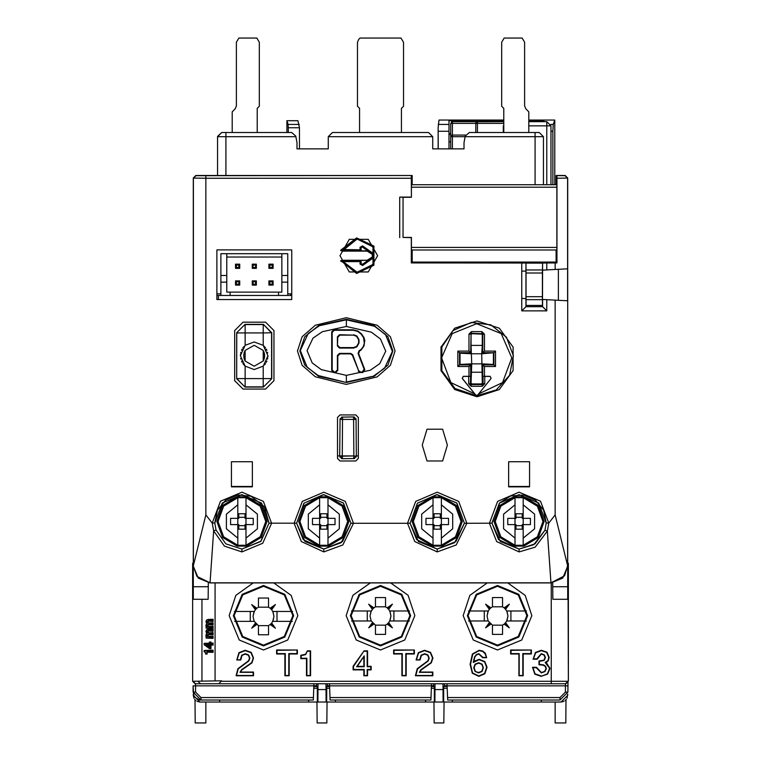 <?xml version="1.0" encoding="UTF-8"?>
<svg xmlns="http://www.w3.org/2000/svg" width="761" height="761" viewBox="0 0 761 761"><rect width="100%" height="100%" fill="white"/><g stroke="black" fill="none" stroke-linecap="round" stroke-linejoin="round"><path stroke-width="1.14" d="M217.56 136.381L221.727 132.547L291.663 132.547L295.772 136L296.933 142.583L296.933 148.842L328.267 148.842L328.267 136.733L332.452 132.547L428.548 132.547L432.733 136.733L432.733 148.842L464.067 148.842L464.067 142.583L465.228 136L469.337 132.547L539.273 132.547L543.459 136.733L543.459 184.704M546.798 184.704L546.798 125.869L550.974 125.869L546.798 121.684L528.828 121.684M192.6 681.304L192.6 563.226L192.6 681.304L195.111 683.806L565.889 683.806L568.4 681.304L568.4 563.226L567.687 563.226M313.475 697.552L200.98 697.552L200.98 700.063L313.389 700.063L313.96 683.806L313.389 700.063L199.867 699.987L195.52 697.885L193.665 695.193L193.056 685.899L195.567 685.899L195.51 683.806L192.999 681.304L221.584 680.8L218.797 683.806M208.314 582.85L208.172 599.268L193.313 599.268L193.313 268.766M567.687 268.766L567.687 599.268L552.828 599.268L552.686 582.85M356.005 457.247L356.234 456.229L353.732 458.712L353.732 456.229L356.386 455.953L356.062 419.416L340.034 419.416L339.72 455.953L353.875 455.953L353.561 416.933L354.578 417.152M354.759 458.493L342.374 458.712L339.863 456.229L342.222 455.953L342.545 416.933L340.034 419.416L340.262 418.388M341.347 458.493L342.374 458.712L342.364 455.953M265.522 347.882L263.211 345.313L263.211 332.918L236.804 332.918L236.642 378.721L236.642 332.757L244.994 324.395L263.382 324.395L271.734 332.757L271.734 378.721L263.382 387.073L244.994 387.073L236.642 378.721M242.854 363.587L245.166 366.165L245.166 378.55L236.804 378.55L244.994 387.073M240.466 354.35L240.4 355.739L245.166 366.165L254.193 369.523L263.211 366.165L263.211 386.902L245.166 386.902L245.166 378.55L271.572 378.55L271.572 332.918L263.382 324.395M267.91 357.128L267.977 355.739L263.211 345.313L254.193 341.946L245.166 345.313L245.166 324.567L263.211 324.567L263.211 332.918L271.734 332.757M291.71 295.506L216.914 295.506M278.545 295.506L278.545 292.167L281.893 292.167L281.893 253.727L287.744 253.727L287.744 275.453L281.893 275.453M281.893 282.141L287.744 282.141L287.744 275.453M220.89 295.506L220.89 253.727L281.893 253.727M220.89 282.141L226.74 282.141L226.74 275.453L220.89 275.453M441.875 370.683L441.875 346.94L453.118 330.597L471.202 322.445L490.883 324.88L506.445 337.18L513.352 355.768L509.604 375.249L496.286 389.936L477.271 395.587L491.13 378.369L490.189 376.41L484.728 376.41L484.728 383.782L482.227 386.284L471.173 386.284L468.671 383.782L470.346 383.782L470.631 376.343L463.211 376.362L462.241 378.398L476.139 395.587L454.992 388.5L441.875 370.683L441.076 370.949M471.173 386.284L471.173 384.609L470.346 383.782L471.078 383.049L471.906 383.877L481.494 383.877L482.331 383.049L481.713 353.798L484.443 351.068L495.525 351.068L495.525 366.545L484.443 366.545L484.443 376.362L482.769 376.343L484.728 376.41M471.078 383.049L471.687 363.825L470.631 364.88L459.549 364.88L459.549 352.743L470.631 352.743L468.966 351.068L468.966 334.136L471.468 331.625L481.932 331.625L481.932 333.299L482.769 334.136L471.906 333.737L471.078 334.574L471.078 345.437L482.331 345.437L482.331 334.574M481.932 331.625L484.443 334.136L482.769 334.136L482.769 352.743L493.86 352.743L481.713 353.798L482.331 345.437M484.728 383.782L483.064 383.782L482.227 384.609L471.173 384.609L471.906 383.877M482.227 386.284L482.227 384.609L481.494 383.877M471.468 331.625L471.468 333.299L481.494 333.737M468.966 334.136L470.631 334.136L471.468 333.299L471.906 333.737M360.01 247.258L362.645 245.898L360.01 247.258L360.01 250.645L360.838 249.817L342.364 249.522L357.052 238.241L373.661 246.421L373.661 264.942L357.052 273.123L342.364 261.851L343.144 260.719L342.108 260.281L367.202 260.281L372.281 257.047L372.281 254.317L367.202 251.082L342.108 251.082L340.662 250.493M360.238 260.481L361.075 261.318L361.075 263.648L362.398 264.333L368.238 260.176L360.238 260.481L360.01 261.556L360.838 261.556L360.01 260.719L343.144 260.719L342.364 261.851L340.738 261.156M361.075 263.648L360.01 264.105L362.645 265.465L360.838 264.105L361.075 261.318M450.693 135.896L450.693 136.733L543.459 136.733M217.541 136.733L217.541 175.544L217.541 136.733L221.727 132.547L217.541 136.733L225.903 136.733L225.903 175.544M225.903 132.547L225.903 136.733L295.905 136.733M503.763 125.869L503.763 123.691M503.763 123.358L450.693 123.358L450.693 148.842M528.828 125.869L546.798 125.869L546.798 121.684L550.974 125.869L550.974 184.704M551.287 582.936L551.287 681.304L568.001 681.304L565.471 683.806L565.433 685.899L567.944 685.899L567.953 682.731L567.944 692.168L560.039 700.063L560.039 697.552L447.525 697.552L447.611 700.063L447.03 683.806L447.525 697.552M567.944 685.899L567.944 692.168L565.433 692.168L560.039 697.552M221.584 681.304L551.287 681.304L551.287 683.806M200.98 700.063L193.056 692.168L195.567 692.168L195.567 685.899L313.884 685.899M346.36 375.392L370.331 370.188L379.758 363.644L385.694 351.221L380.51 338.987L371.387 332.196L346.36 326.469L322.398 331.663L312.961 338.207L307.025 350.631L312.219 362.864L321.342 369.656L346.36 375.392L346.36 382.07L373.261 376.2L384.486 368.372L392.381 351.363L385.427 334.469L374.479 326.279L346.36 319.782L319.468 325.66L308.234 333.489L300.348 350.498L307.301 367.392L318.241 375.582L346.36 382.536L374.184 376.257L387.901 365.128L392.847 350.954L387.939 336.79L374.212 325.613L346.36 319.325L318.545 325.603L304.819 336.733L299.882 350.907L304.781 365.071L318.517 376.248L346.36 382.536M346.36 326.469L346.36 319.325M269.052 523.168L261.584 503.097L241.903 494.669L222.298 503.021L214.745 522.959L216 530.075L225.836 543.792L241.903 549.052L260.652 541.537L269.052 523.168L264.495 506.74L251.054 496.248L237.955 494.954L225.798 499.948L217.408 510.07L214.745 522.959L215.991 530.065L225.855 543.801L241.903 549.052L261.013 541.185L269.052 523.168L296.647 523.168L303.962 503.259L323.358 494.669L343.335 502.945L350.945 523.168L353.456 523.292L342.84 544.952L323.796 551.963L301.346 541.537L294.146 523.292L302.298 501.375L323.796 492.158L345.294 501.375L353.456 523.292L407.829 523.283L410.055 523.168L417.37 503.259L436.757 494.669L456.733 502.945L464.353 523.168L466.854 523.292L456.239 544.952L437.204 551.963L414.745 541.537L407.544 523.292L415.706 501.375L437.204 492.158L458.702 501.375L466.854 523.292L491.806 523.178L499.682 502.821L510.679 496.001L523.578 495.04L535.459 500.148L543.639 510.174L546.255 522.959L548.757 523.054L547.33 531.111L535.145 547.178L519.097 551.963L496.638 541.537L489.447 523.292L497.561 501.413L518.983 492.158L540.472 501.242L548.757 523.054L555.159 514.931L567.573 565.737L564.557 575.763L550.974 582.821L210.026 582.821L196.88 576.362L193.427 566.222L193.427 178.169L195.929 175.658L205.841 175.724L205.841 178.236L411.292 178.236L411.387 197.27L403.064 197.27L403.064 237.384L411.387 237.384L411.387 247.439L556.862 247.439L556.862 187.225L411.387 187.225L411.406 184.714L556.824 184.704L556.824 175.62L565.071 175.658L567.573 178.169L567.573 300.795L542.526 299.482L542.583 263.002L542.441 272.961L526.089 272.961L525.946 263.002L525.946 306.712L521.761 310.888L546.759 310.888L546.759 299.701M491.948 523.168L499.416 503.097L519.097 494.669L538.702 503.021L546.255 522.959L544.952 530.236L533.784 544.733L519.097 549.052L498.541 539.635L491.948 523.168L500.348 541.537L519.097 549.052L535.088 543.839L544.952 530.246L547.33 531.13L550.974 582.936L562.798 578.037L567.687 566.222L567.687 178.055L556.957 178.236L556.938 175.724M410.055 523.168L417.513 503.097L437.204 494.669L456.885 503.097L464.353 523.168L454.631 542.717L437.204 549.052L416.638 539.635L410.055 523.168L418.445 541.537L437.204 549.052L455.953 541.537L464.353 523.168M296.647 523.168L304.115 503.097L323.796 494.669L343.487 503.097L350.945 523.168L341.232 542.717L323.796 549.052L303.239 539.635L296.647 523.168L305.047 541.537L323.796 549.052L342.555 541.537L350.945 523.168M362.645 245.898L373.014 253.28L372.281 254.317M373.014 253.28L373.014 258.084L372.281 257.047M342.108 251.082L357.128 239.068L372.947 246.868L372.947 264.495L357.128 272.295L343.144 261.556L360.01 261.556L360.01 264.105M477.271 395.587L478.621 393.884L502.545 382.612L511.82 357.851L501.195 333.632L476.7 323.682L452.205 333.632L441.58 357.851L450.864 382.612L474.778 393.884M346.236 384.391L315.301 376.828L302.107 365.28L297.418 351.021L302.127 336.762L315.311 325.242L346.236 317.679L377.171 325.242L390.374 336.79L395.054 351.049L390.355 365.309L377.161 376.838L346.236 384.391M477.023 320.923L454.726 328.162L440.952 347.13L440.952 370.569L454.726 389.537L477.023 396.776L499.311 389.537L513.095 370.569L513.095 347.13L499.311 328.162L477.023 320.923M340.738 250.217L356.652 237.879L373.927 246.117L373.927 265.247L356.652 273.484L341.794 261.423L342.583 260.319M409.903 615.697L401.294 594.912L380.5 586.293L359.706 594.912L351.097 615.697L359.706 636.491L380.5 645.109L401.294 636.491L409.903 615.697M526.897 615.697L518.289 594.912L497.494 586.293L476.7 594.912L468.091 615.697L476.7 636.491L497.494 645.109L518.289 636.491L526.897 615.697M292.909 615.697L284.3 594.912L263.506 586.293L242.711 594.912L234.103 615.697L242.711 636.491L263.506 645.109L284.3 636.491L292.909 615.697M390.669 582.907L408.134 595.33L414.831 615.697L404.776 639.972L380.5 650.027L356.224 639.972L346.169 615.697L352.866 595.33L370.331 582.907M507.739 582.936L525.157 595.368L531.825 615.697L521.77 639.972L497.494 650.027L473.218 639.972L463.164 615.697L469.832 595.368L487.249 582.936M273.751 582.936L291.168 595.368L297.836 615.697L287.782 639.972L263.506 650.027L239.23 639.972L229.175 615.697L235.843 595.368L253.261 582.936M410.664 615.697L401.837 637.033L380.5 645.87L359.163 637.033L350.336 615.697L359.163 594.37L380.5 585.532L401.837 594.37L410.664 615.697M233.342 615.697L242.179 594.37L263.506 585.532L284.842 594.37L293.679 615.697L284.842 637.033L263.506 645.87L242.179 637.033L233.342 615.697M467.321 615.697L476.158 594.37L497.494 585.532L518.821 594.37L527.658 615.697L518.821 637.033L497.494 645.87L476.158 637.033L467.321 615.697M193.427 565.661L205.841 514.931L212.243 523.054L220.528 501.242L242.017 492.158L263.439 501.413L271.553 523.292L262.783 543.259L241.903 551.963L224.371 546.151L213.613 530.931L210.026 582.936L198.202 578.037L193.313 566.222L193.313 178.055L195.815 175.544L412.158 175.544L412.158 184.704M193.056 685.899L193.056 692.168M377.618 255.686L368.191 239.363L349.347 239.363L339.929 255.686L349.347 272L368.191 272L377.618 255.686M237.765 497.723L237.765 504.79L226.369 514.113L226.369 528.828L237.765 538.151L237.765 545.218L246.041 545.218L260.176 536.8L265.751 521.475L260.176 506.141L246.041 497.723L237.765 497.723L223.639 506.141L218.055 521.475L223.639 536.8L237.765 545.218M246.041 538.151L257.437 528.828L257.437 514.113L246.041 504.79L246.041 518.336L253.185 518.336L253.185 524.605L246.041 524.605L246.041 545.218M319.658 497.723L319.658 504.79L308.262 514.113L308.262 528.828L319.658 538.151L319.658 545.218L327.943 545.218L342.07 536.8L347.653 521.475L342.07 506.141L327.943 497.723L319.658 497.723L305.532 506.141L299.948 521.475L305.532 536.8L319.658 545.218M327.943 538.151L339.33 528.828L339.33 514.113L327.943 504.79L327.943 518.336L335.078 518.336L335.078 524.605L327.943 524.605L327.943 545.218M433.057 497.723L433.057 504.79L421.67 514.113L421.67 528.828L433.057 538.151L433.057 545.218L441.342 545.218L455.468 536.8L461.052 521.475L455.468 506.141L441.342 497.723L433.057 497.723L418.93 506.141L413.347 521.475L418.93 536.8L433.057 545.218M441.342 538.151L452.738 528.828L452.738 514.113L441.342 504.79L441.342 518.336L448.486 518.336L448.486 524.605L441.342 524.605L441.342 545.218M514.959 497.723L514.959 504.79L503.563 514.113L503.563 528.828L514.959 538.151L514.959 545.218L523.235 545.218L537.361 536.8L542.945 521.475L537.361 506.141L523.235 497.723L514.959 497.723L500.824 506.141L495.249 521.475L500.824 536.8L514.959 545.218M523.235 538.151L534.631 528.828L534.631 514.113L523.235 504.79L523.235 518.336L530.379 518.336L530.379 524.605L523.235 524.605L523.235 545.218M237.166 496.857L222.573 505.504L216.837 521.475L222.573 537.437L237.166 546.084L246.64 546.084L261.232 537.437L266.978 521.475L261.232 505.504L246.64 496.857L237.166 496.857M319.059 496.857L304.467 505.504L298.731 521.475L304.467 537.437L319.059 546.084L328.543 546.084L343.125 537.437L348.871 521.475L343.125 505.504L328.543 496.857L319.059 496.857M432.457 496.857L417.875 505.504L412.129 521.475L417.875 537.437L432.457 546.084L441.941 546.084L456.533 537.437L462.269 521.475L456.533 505.504L441.941 496.857L432.457 496.857M514.36 496.857L499.768 505.504L494.022 521.475L499.768 537.437L514.36 546.084L523.834 546.084L538.427 537.437L544.163 521.475L538.427 505.504L523.834 496.857L514.36 496.857M263.211 350.479L254.193 345.294L245.166 350.479L243.739 355.739L245.166 360.999L254.193 366.184L263.211 360.999L264.638 355.739L263.211 350.479L263.211 360.999L263.905 359.582M442.617 460.928L447.354 445.052L442.617 429.175L427.016 429.175L422.279 445.052L427.016 460.928L442.617 460.928M290.664 293.832L290.664 295.506M528.828 132.547L528.828 111.829L525.88 108.871L524.652 105.922L524.652 42.283L522.141 38.05L504.182 38.05L501.67 42.283L501.67 106.226L503.763 108.319L503.763 132.547M401.389 132.547L401.389 108.319L403.482 106.226L403.482 42.283L400.971 38.05L360.029 38.05L358.745 39.334L357.518 42.283L357.518 106.226L359.611 108.319L359.611 132.547M257.237 132.547L257.237 108.319L259.33 106.226L259.33 42.283L256.818 38.05L238.859 38.05L236.348 42.283L236.348 105.922L235.12 108.871L232.172 111.829L232.172 132.547M452.367 148.842L452.367 135.058L450.74 136.362M451.834 135.144L451.406 135.363M477.442 132.547L477.442 121.684L452.367 121.684L503.763 121.684L477.071 121.731M476.072 122.397L475.853 122.825M465.513 135.058L452.367 135.058L452.367 121.684L450.693 123.358L452.367 121.684M451.673 123.358L451.178 123.358M477.442 121.684L475.768 123.358L475.768 132.547M276.956 621.395L276.956 611.416M250.312 621.395L250.312 611.416M272.952 621.395L273.998 616.4L272.952 611.416M292.357 621.395L272.733 621.395L273.998 616.4L272.952 611.844L271.639 609.77L275.358 604.615L270.136 608.277L268.519 607.192L268.519 598.022L258.493 598.022L258.493 607.192L256.876 608.277L251.663 604.615L255.382 609.77L254.279 611.416L234.417 611.416M254.069 621.395L234.654 621.395M292.595 611.416L272.733 611.416M254.279 621.395L258.493 625.618L258.493 634.788L268.519 634.788L268.519 625.618L270.136 624.534L275.358 628.186L271.639 623.031L272.733 621.395M251.663 628.186L256.067 623.792L255.382 623.031L251.72 628.253L256.876 624.534L256.124 623.849L251.72 628.253M268.519 607.192L258.493 607.192M258.493 625.618L268.519 625.618M275.358 604.615L270.954 609.019L271.639 609.77L270.136 608.277L270.897 608.962L275.301 604.557M251.72 604.557L256.124 608.962L256.876 608.277L255.382 609.77L256.067 609.019L251.663 604.615M254.279 611.416L253.023 616.4L254.069 620.966L253.023 616.4L254.069 611.416M271.639 623.031L270.954 623.792L271.639 623.031M275.301 628.253L270.897 623.849L270.136 624.534L270.954 623.792L275.358 628.186M393.951 620.976L393.951 610.997M367.306 620.976L367.306 610.997M389.946 620.976L390.992 615.982L389.946 610.997M409.428 620.976L389.727 620.976L390.992 615.982L389.946 611.425L388.633 609.352L392.353 604.196L387.13 607.858L385.513 606.774L385.513 597.604L375.487 597.604L375.487 606.774L373.87 607.858L368.657 604.196L372.376 609.352L371.273 610.997L351.477 610.997M371.064 620.976L351.572 620.976M409.523 610.997L389.727 610.997M371.273 620.976L375.487 625.2L375.487 634.37L385.513 634.37L385.513 625.2L387.13 624.115L392.353 627.777L388.633 622.612L389.727 620.976M368.657 627.777L373.061 623.373L372.376 622.612L368.657 627.777L373.87 624.115L373.118 623.43L368.714 627.835M385.513 606.774L375.487 606.774L373.118 608.543L371.064 611.425L370.017 615.982L371.064 620.548L370.017 615.982L371.064 610.997M375.487 625.2L385.513 625.2M392.353 604.196L387.948 608.6L388.633 609.352L387.13 607.858L387.891 608.543L392.286 604.139M368.657 604.196L373.061 608.6L372.376 609.352M368.714 604.139L373.118 608.543L373.87 607.858M388.633 622.612L387.948 623.373L388.633 622.612M392.286 627.835L387.891 623.43L387.13 624.115L387.948 623.373L392.353 627.777M510.945 620.976L510.945 610.997M484.3 620.976L484.3 610.997M506.94 620.976L507.987 615.982L506.94 610.997M526.422 620.976L506.721 620.976L507.987 615.982L506.94 611.425L505.627 609.352L509.347 604.196L504.124 607.858L502.507 606.774L502.507 597.604L492.481 597.604L492.481 606.774L490.864 607.858L485.651 604.196L489.371 609.352L488.267 610.997L468.472 610.997M488.048 620.976L468.567 620.976M526.517 610.997L506.721 610.997M488.267 620.976L492.481 625.2L492.481 634.37L502.507 634.37L502.507 625.2L504.124 624.115L509.347 627.777L505.627 622.612L506.721 620.976M485.651 627.777L490.046 623.373L489.371 622.612L485.651 627.777L490.864 624.115L490.113 623.43L485.708 627.835M502.507 606.774L492.481 606.774M492.481 625.2L502.507 625.2M509.347 604.196L504.943 608.6L505.627 609.352L504.124 607.858L504.885 608.543L509.28 604.139M485.708 604.139L490.113 608.543L490.864 607.858L489.371 609.352L490.046 608.6L485.651 604.196M488.267 610.997L487.011 615.982L488.048 620.548L487.011 615.982L488.048 610.997M505.627 622.612L504.943 623.373L505.627 622.612M509.28 627.835L504.885 623.43L504.124 624.115L504.943 623.373L509.347 627.777M555.159 702.061L555.159 722.95L565.832 722.95L566.041 699.768L565.014 700.719L566.365 699.359M567.059 698.198L567.687 694.137L567.687 695.373L561 702.061L563.901 701.395L561 702.061L200 702.061L197.099 701.395L200 702.061L193.313 695.373L193.941 698.198M194.635 699.359L195.986 700.719L194.959 699.768L195.168 722.95L205.841 722.95L205.841 702.061M193.313 694.127L193.313 695.373L193.313 694.127M449.028 148.842L449.028 120.714L503.763 120.58M528.828 120.58L543.877 120.714L543.877 121.684M449.028 141.898L450.693 141.898L449.028 141.869M554.74 184.704L554.74 120.019L528.828 120.019M503.763 120.019L439.002 120.019L438.165 127.715L438.165 148.433M288.362 127.715L299.444 127.715L297.979 120.695L286.907 120.695L288.153 124.433L288.362 132.547M286.907 132.547L286.907 120.695M299.454 148.842L299.444 127.715M438.279 148.842L438.165 127.715M550.974 131.301L552.819 131.301L553.266 124.433L550.726 124.433M299.225 124.433L288.153 124.433M449.028 124.433L438.269 124.433M438.279 131.301L449.028 131.301M552.819 184.704L552.819 131.301M553.266 124.433L554.74 120.019M449.028 135.192L450.693 132.699M431.306 688.201L434.303 688.201L434.303 702.061L434.921 702.061L435.035 683.806M442.959 683.806L443.073 702.061L443.692 702.061L443.692 688.201L447.192 688.201M325.965 683.806L326.079 702.061L326.697 702.061L326.726 686.479L327.439 685.766L327.439 683.806M318.041 683.806L317.927 702.061L317.308 702.061L317.308 688.201L313.808 688.201M452.434 700.063L452.415 702.061M443.692 688.201L443.72 686.479L447.135 686.479M443.72 686.479L444.424 685.766L444.424 683.806M447.107 685.766L444.424 685.766M329.608 685.766L327.439 685.766M313.865 686.479L317.28 686.479L316.576 685.766L313.893 685.766M431.363 686.479L434.274 686.479L433.561 685.766L433.561 683.806M433.561 685.766L431.392 685.766M219.634 700.063L219.634 702.061M541.366 702.061L541.366 700.063M444.063 702.061L443.882 722.95L434.112 722.95L433.932 702.061M425.561 700.063L425.58 702.061M434.274 686.479L434.303 688.201M326.697 688.201L329.694 688.201M335.439 700.063L335.42 702.061M326.726 686.479L329.637 686.479M308.566 700.063L308.585 702.061M317.28 686.479L317.308 688.201M316.576 685.766L316.566 683.806M327.068 702.061L326.888 722.95L317.118 722.95L316.937 702.061M363.844 657.076L363.844 666.389L357.299 666.389L364.215 655.915L364.215 666.75L356.586 666.75L364.215 655.915M475.359 671.192L474.141 667.739L475.368 664.42L478.688 663.126L481.789 664.401L482.997 667.711L481.77 671.212L478.602 672.543L475.083 671.43L473.77 667.739L475.102 664.163L478.688 662.755L482.055 664.153L483.368 667.711L482.046 671.459L478.602 672.914L475.083 671.43M215.068 582.936L215.068 680.8M236.728 660.025L240.78 660.025L242.027 655.459L245.27 654.118L248.333 655.211L249.494 658.056L248.6 660.729L237.927 668.767L236.091 675.816L253.48 675.816L253.48 672.02L240.524 672.02L241.827 669.927L251.958 662.869L253.546 657.989L251.225 652.367L245.223 650.322L239.002 652.672L236.728 660.025L240.409 659.654L241.751 655.211L245.27 653.747L248.581 654.945L249.865 658.056L248.895 660.948L238.241 668.967L236.462 675.454L253.109 675.454L253.109 672.391L240.019 672.391L241.57 669.67L251.672 662.641L253.175 657.989L250.987 652.643L245.223 650.684L239.268 652.938L237.09 659.654M297.399 650.008L276.662 650.008L276.662 653.946L284.88 653.946L284.88 675.816L289.17 675.816L289.17 653.946L297.399 653.946L297.399 650.008L277.023 650.379L277.023 653.585L285.251 653.585L285.251 675.454L288.809 675.454L288.809 653.585L297.028 653.585L297.028 650.379M307.33 650.864L305.503 654.289L300.757 655.326L300.757 658.607L306.512 658.607L306.512 675.816L310.564 675.816L310.564 650.864L307.33 650.864L305.722 654.584L301.128 655.678L301.128 658.246L306.883 658.246L306.883 675.454L310.203 675.454L310.203 651.235L307.615 651.235M364.024 650.864L353.085 666.275L353.085 669.842L363.844 669.842L363.844 675.816L367.563 675.816L367.563 669.842L371.187 669.842L371.187 666.389L367.563 666.389L367.563 650.864L364.024 650.864L353.456 666.398L353.456 669.48L364.215 669.48L364.215 675.454L367.192 675.454L367.192 669.48L370.816 669.48L370.816 666.75L367.192 666.75L367.192 651.235L364.215 651.235M414.384 650.008L393.656 650.008L393.656 653.946L401.875 653.946L401.875 675.816L406.165 675.816L406.165 653.946L414.384 653.946L414.384 650.008L394.017 650.379L394.017 653.585L402.246 653.585L402.246 675.454L405.803 675.454L405.803 653.585L414.022 653.585L414.022 650.379M416.058 660.025L420.11 660.025L421.356 655.459L424.609 654.118L427.672 655.211L428.833 658.056L427.939 660.729L417.256 668.767L415.411 675.816L432.819 675.816L432.819 672.02L419.844 672.02L421.166 669.927L431.297 662.869L432.885 657.989L430.564 652.367L424.552 650.322L418.331 652.672L416.058 660.025L419.739 659.654L421.08 655.211L424.609 653.747L427.92 654.945L429.204 658.056L428.234 660.948L417.561 668.967L415.791 675.454L432.448 675.454L432.448 672.391L419.349 672.391L420.9 669.67L431.011 662.641L432.524 657.989L430.326 652.643L424.552 650.684L418.598 652.938L416.419 659.654M486.64 657.742L485.299 653.252L482.75 651.074L479.164 650.322L472.419 653.965L470.079 664.401L472.296 673.2L478.736 676.348L484.843 673.77L487.059 667.311L484.871 661.604L479.135 659.321L473.799 661.395L474.874 656.962L476.595 654.85L478.812 654.118L482.617 657.742L486.64 657.742L484.995 653.461L482.588 651.406L479.164 650.684L472.724 654.175L470.45 664.401L472.6 672.981L478.736 675.977L484.557 673.523L486.688 667.311L484.605 661.861L479.135 659.692L473.275 662.479L474.541 656.8L476.386 654.546L478.812 653.747L482.912 657.38L486.231 657.38M531.378 650.008L510.65 650.008L510.65 653.946L518.869 653.946L518.869 675.816L523.159 675.816L523.159 653.946L531.378 653.946L531.378 650.008L511.012 650.379L511.012 653.585L519.24 653.585L519.24 675.454L522.788 675.454L522.788 653.585L531.016 653.585L531.016 650.379M541.138 676.348L547.616 674.103L550.032 668.367L546.198 662.46L548.301 660.7L549.128 657.304L546.969 652.215L541.328 650.322L535.43 652.443L533.1 659.245L537.133 659.245L541.261 654.118L544.02 655.069L545.076 657.58L543.906 660.158L538.988 660.967L538.988 664.772L543.297 665.171L545.199 666.332L545.979 668.424L544.733 671.345L541.356 672.543L536.534 667.321L532.491 667.321L534.831 674.113L541.138 676.348L547.368 673.837L549.67 668.367L545.142 662.498L547.987 660.51L548.767 657.304L546.721 652.491L541.328 650.684L535.677 652.71L533.461 658.874L536.781 658.874L541.261 653.747L544.267 654.793L545.447 657.58L544.134 660.443L539.349 661.338L539.349 664.401L543.383 664.81L545.475 666.094L546.35 668.424L544.99 671.611L541.356 672.914L536.191 667.692L532.871 667.692L535.097 673.856L541.138 675.977M329.532 683.806L330.112 700.063L329.542 683.806M431.468 683.806L430.888 700.063L330.112 700.063L430.888 700.063L430.973 697.552L330.027 697.552M431.458 683.806L430.973 697.552M567.687 563.654L568.4 563.226M193.313 563.226L192.6 563.226M201.912 680.8L201.912 599.268M207.097 654.051L207.097 652.139L213.08 652.386L213.08 650.179L204.138 650.417L204.138 651.844L205.337 652.405L205.651 654.051L207.097 654.051L206.792 651.835L212.528 651.835L212.528 650.731L204.462 650.731L205.936 653.756L206.792 653.756M210.949 648.619L210.949 645.033L213.08 645.166L213.08 643.074L210.949 643.207L210.949 641.999L209.285 642.075L209.285 643.283L204.138 643.302L204.138 644.786L209.399 648.553L210.949 648.619L210.54 644.615L212.528 644.615L212.528 643.625L210.54 643.625L210.54 642.417L209.636 642.417L209.636 643.625L204.462 643.625L204.462 644.615L209.513 648.201L210.54 648.201M213.08 638.346L213.08 636.148L209.075 636.367L207.496 635.178L208.276 634.569L213.08 634.807L213.08 632.619L209.094 632.829L207.496 631.754L208.504 631.04L213.08 631.278L213.08 629.081L208.029 629.318L206.535 629.965L205.955 631.554L206.697 633.323L205.955 634.931L206.136 638.089L213.08 638.346L212.528 636.7L209.075 636.7L207.696 636.225L207.192 635.178L208.276 634.255L212.528 634.255L212.528 633.171L209.094 633.171L207.658 632.752L207.192 631.754L208.504 630.726L212.528 630.726L212.528 629.632L208.029 629.632L206.754 630.165L206.25 631.554L207.154 633.352L206.25 634.931L207.154 636.7L206.431 636.7L206.431 637.794L212.528 637.794M213.08 628.491L213.08 626.293L209.075 626.512L207.496 625.333L208.276 624.724L213.08 624.952L213.08 622.764L209.094 622.974L207.496 621.899L208.504 621.195L213.08 621.423L213.08 619.226L208.029 619.473L206.535 620.11L205.955 621.699L206.697 623.468L205.955 625.076L206.136 628.234L213.08 628.491L212.528 626.845L209.075 626.845L207.696 626.37L207.192 625.333L208.276 624.4L212.528 624.4L212.528 623.316L209.094 623.316L207.658 622.898L207.192 621.899L208.504 620.871L212.528 620.871L212.528 619.777L208.029 619.777L206.754 620.31L206.25 621.699L207.154 623.497L206.25 625.076L207.154 626.845L206.431 626.845L206.431 627.939L212.528 627.939M209.285 646.498L206.954 644.919L209.285 644.957L209.636 647.154L206.022 644.615L209.636 644.615L209.636 647.154M200.524 683.806L197.87 681.304M213.08 650.179L212.528 650.731M213.08 652.386L212.528 651.835M209.285 643.283L209.636 643.625M209.285 642.075L209.636 642.417M210.949 641.999L210.54 642.417M210.949 643.207L210.54 643.625M213.08 643.074L212.528 643.625M213.08 645.166L212.528 644.615M210.949 645.033L210.54 644.615M206.954 644.919L206.022 644.615M209.285 644.957L209.636 644.615M206.497 636.405L207.154 636.7M213.08 629.081L212.528 629.632M213.08 631.278L212.528 630.726M213.08 632.619L212.528 633.171M213.08 634.807L212.528 634.255M213.08 636.148L212.528 636.7M206.497 626.55L207.154 626.845M213.08 619.226L212.528 619.777M213.08 621.423L212.528 620.871M213.08 622.764L212.528 623.316M213.08 624.952L212.528 624.4M213.08 626.293L212.528 626.845M240.78 660.025L240.409 659.654M240.524 672.02L240.019 672.391M253.48 672.02L253.109 672.391M253.48 675.816L253.109 675.454M236.091 675.816L236.462 675.454M276.662 650.008L277.023 650.379M276.662 653.946L277.023 653.585M297.399 653.946L297.028 653.585M289.17 653.946L288.809 653.585M289.17 675.816L288.809 675.454M284.88 675.816L285.251 675.454M284.88 653.946L285.251 653.585M300.757 655.326L301.128 655.678M300.757 658.607L301.128 658.246M310.564 650.864L310.203 651.235M310.564 675.816L310.203 675.454M306.512 675.816L306.883 675.454M306.512 658.607L306.883 658.246M353.085 669.842L353.456 669.48M367.563 650.864L367.192 651.235M367.563 666.389L367.192 666.75M371.187 666.389L370.816 666.75M371.187 669.842L370.816 669.48M367.563 669.842L367.192 669.48M367.563 675.816L367.192 675.454M363.844 675.816L364.215 675.454M363.844 669.842L364.215 669.48M363.844 666.389L364.215 666.75M357.299 666.389L356.586 666.75M393.656 650.008L394.017 650.379M393.656 653.946L394.017 653.585M414.384 653.946L414.022 653.585M406.165 653.946L405.803 653.585M406.165 675.816L405.803 675.454M401.875 675.816L402.246 675.454M401.875 653.946L402.246 653.585M420.11 660.025L419.739 659.654M419.844 672.02L419.349 672.391M432.819 672.02L432.448 672.391M432.819 675.816L432.448 675.454M415.411 675.816L415.791 675.454M473.799 661.395L473.275 662.479M510.65 650.008L511.012 650.379M510.65 653.946L511.012 653.585M531.378 653.946L531.016 653.585M523.159 653.946L522.788 653.585M523.159 675.816L522.788 675.454M518.869 675.816L519.24 675.454M518.869 653.946L519.24 653.585M536.534 667.321L536.191 667.692M532.491 667.321L532.871 667.692M538.988 664.772L539.349 664.401M538.988 660.967L539.349 661.338M537.133 659.245L536.781 658.874M533.1 659.245L533.461 658.874M546.198 662.46L545.142 662.498M552.8 595.463L552.828 599.268M508.652 486.46L529.542 486.46L529.542 461.765L508.652 461.765L508.652 486.46M252.348 461.765L252.348 486.46L231.458 486.46L231.458 461.765L231.458 486.831L252.348 486.831L252.348 461.765L231.458 461.765M237.765 504.79L237.765 518.336L238.773 518.336L238.773 513.742L245.042 513.742L245.042 518.336L246.041 518.336L246.041 524.605L245.042 524.605L245.042 529.199L238.773 529.199L238.773 524.605L237.765 524.605L237.765 538.151M230.621 518.336L237.765 518.336L237.765 524.605L230.621 524.605L230.621 518.336M245.042 525.651L238.773 525.651M245.042 517.29L238.773 517.29M246.041 504.79L246.041 497.723M319.658 504.79L319.658 518.336L320.666 518.336L320.666 513.742L326.935 513.742L326.935 518.336L327.943 518.336L327.943 524.605L326.935 524.605L326.935 529.199L320.666 529.199L320.666 524.605L319.658 524.605L319.658 538.151M312.514 518.336L319.658 518.336L319.658 524.605L312.514 524.605L312.514 518.336M326.935 525.651L320.666 525.651M326.935 517.29L320.666 517.29M327.943 504.79L327.943 497.723M433.057 504.79L433.057 518.336L434.065 518.336L434.065 513.742L440.334 513.742L440.334 518.336L441.342 518.336L441.342 524.605L440.334 524.605L440.334 529.199L434.065 529.199L434.065 524.605L433.057 524.605L433.057 538.151M425.922 518.336L433.057 518.336L433.057 524.605L425.922 524.605L425.922 518.336M440.334 525.651L434.065 525.651M440.334 517.29L434.065 517.29M441.342 504.79L441.342 497.723M514.959 504.79L514.959 518.336L515.958 518.336L515.958 513.742L522.227 513.742L522.227 518.336L523.235 518.336L523.235 524.605L522.227 524.605L522.227 529.199L515.958 529.199L515.958 524.605L514.959 524.605L514.959 538.151M507.815 518.336L514.959 518.336L514.959 524.605L507.815 524.605L507.815 518.336M522.227 525.651L515.958 525.651M522.227 517.29L515.958 517.29M523.235 504.79L523.235 497.723M355.834 418.388L356.062 419.416L353.561 416.933L341.518 417.152M340.091 457.247L339.863 456.229L353.732 455.953M358.355 455.953L356.386 455.953M339.72 455.953L337.465 455.953M243.777 354.949L244.214 352.638M244.481 351.886L245.166 350.479L245.166 360.999M263.582 351.173L263.905 351.886M264.162 352.628L264.371 353.389M264.514 354.169L264.609 354.949M240.4 355.739L245.166 345.313M240.685 358.507L240.818 359.116M241.503 361.133L242.093 362.36M264.533 364.852L265.532 363.577M266.293 362.341L266.883 361.114M267.568 359.087L267.701 358.507M267.977 355.739L263.211 366.165M267.691 352.961L267.558 352.362M266.873 350.336L266.283 349.109M243.843 346.616L242.845 347.891M242.084 349.128L241.494 350.355M240.809 352.391L240.685 352.971M264.609 356.519L264.162 358.84M244.795 360.305L244.481 359.582M244.214 358.84L244.005 358.079M243.862 357.309L243.777 356.519M337.817 345.523L339.901 347.615L353.504 347.615L356.643 346.426L358.602 342.964L358.602 339.806L356.643 336.343L353.504 335.154L339.901 335.154L337.817 337.237L337.38 345.96L337.38 336.8L339.463 334.716L353.504 335.154M339.463 353.38L339.901 353.817L337.817 355.91L337.817 370.407L335.734 372.49L335.297 372.053L337.38 369.97L337.38 355.473L339.463 353.38L350.726 353.38L352.685 354.74L358.631 370.693L360.59 372.053L362.198 372.053L364.148 369.218L358.07 353.361L359.068 350.754L361.171 349.432L363.292 346.54L364.367 343.278L363.596 337.703L361.056 334.069L357.784 331.454L353.256 330.312L334.241 330.274L332.157 332.357L332.157 369.97L334.241 372.053L335.297 372.053M339.901 353.817L350.421 353.817L352.381 355.178L358.631 370.693M359.068 350.754L359.62 350.964L358.621 353.57L364.785 369.656L362.835 372.49L360.286 372.49L358.336 371.13M359.62 350.964L360.438 350.05M335.734 372.49L333.803 372.49L331.72 370.407L331.72 331.92L333.803 329.836L352.885 329.836L357.965 331.045L361.37 333.756L363.996 337.494L364.804 340.31L363.996 346.16L360.733 350.393M353.57 334.716L356.88 335.962L359.04 339.729L359.04 343.03L356.88 346.807L353.57 348.053L339.463 348.053L337.38 345.96M542.583 263.002L556.957 262.964L556.957 178.236M555.159 514.931L555.159 300.138L558.384 300.31L558.384 269.308L542.583 270.136M525.946 271.011L521.751 271.23L521.751 298.388L525.946 298.607M403.064 237.384L411.292 237.575L411.292 262.964L525.946 263.002M399.725 237.575L399.725 197.08L411.292 197.08M216.914 299.53L291.71 299.53L291.71 249.874L216.914 249.874L216.914 299.53M508.652 461.765L508.652 486.831L529.542 486.831L529.542 461.765M243.035 389.061L265.599 389.061L273.95 380.7L273.95 330.559L265.599 322.207L243.035 322.207L234.673 330.559L234.673 380.7L243.035 389.061M355.844 414.964L339.967 414.964L337.465 417.475L337.465 458.417L339.967 460.928L355.844 460.928L358.355 458.417L358.355 417.475L355.844 414.964M210.026 582.936L550.974 582.936M412.158 249.96L412.158 262.098L556.091 262.098L556.091 249.96M556.091 184.704L556.091 175.544L565.185 175.544L567.687 178.055M567.687 300.795L567.573 565.737M567.687 268.823L555.159 269.48L555.159 262.964M214.745 522.959L212.243 523.054L213.613 530.931L216 530.075M205.841 175.724L412.158 175.544M556.091 175.544L556.824 175.62M411.311 175.724L411.292 178.236M411.292 262.964L411.387 247.439M411.416 175.62L411.416 184.704M411.387 187.225L411.387 197.27M556.824 184.704L556.862 187.225M556.957 262.964L556.091 262.098M412.158 262.098L411.416 262.84L556.824 262.84L556.862 247.439M542.583 299.482L542.583 306.712L525.946 306.712L542.583 306.712L546.759 310.888M526.089 272.961L526.089 296.657L542.441 296.657L542.526 306.654M526.003 306.654L526.089 296.657M542.441 296.657L542.441 272.961M542.507 263.078L526.013 263.078M556.843 249.941L411.416 249.96L556.824 249.96M399.725 197.08L403.064 197.27M193.313 178.055L205.841 178.236L205.841 514.931M218.378 295.506L218.378 299.53M236.348 265.009L238.859 265.009L239.686 264.172L235.51 264.172L236.348 265.009L236.348 267.511L238.859 267.511L238.859 265.009M238.859 267.511L239.686 268.348L239.686 264.172M235.51 264.172L235.51 268.348L239.686 268.348M235.51 268.348L236.348 267.511M281.893 257.066L226.74 257.066M287.744 282.141L287.744 295.506M226.74 282.141L226.74 292.167L278.545 292.167M230.079 292.167L230.079 295.506M226.74 253.727L226.74 275.453M256.4 280.885L256.4 285.061L252.224 285.061L253.061 284.224L255.572 284.224L255.572 281.722L256.4 280.885L252.224 280.885L252.224 285.061M252.224 280.885L253.061 281.722L255.572 281.722M253.061 284.224L253.061 281.722M255.572 284.224L256.4 285.061M236.348 281.722L238.859 281.722L239.686 280.885L235.51 280.885L235.51 285.061L236.348 284.224L236.348 281.722L235.51 280.885M239.686 280.885L239.686 285.061L235.51 285.061M236.348 284.224L238.859 284.224L238.859 281.722M238.859 284.224L239.686 285.061M252.224 264.172L252.224 268.348L253.061 267.511L253.061 265.009L255.572 265.009L256.4 264.172L252.224 264.172L253.061 265.009M256.4 264.172L256.4 268.348L252.224 268.348M256.4 268.348L255.572 267.511L253.061 267.511M255.572 267.511L255.572 265.009M273.113 280.885L273.113 285.061L268.937 285.061L269.775 284.224L272.276 284.224L272.276 281.722L273.113 280.885L268.937 280.885L268.937 285.061M268.937 280.885L269.775 281.722L272.276 281.722M269.775 284.224L269.775 281.722M272.276 284.224L273.113 285.061M268.937 264.172L268.937 268.348L269.775 267.511L269.775 265.009L272.276 265.009L273.113 264.172L268.937 264.172L269.775 265.009M273.113 264.172L273.113 268.348L268.937 268.348M273.113 268.348L272.276 267.511L269.775 267.511M272.276 267.511L272.276 265.009M441.675 346.873L441.675 370.75M441.875 346.94L441.095 346.674M477.451 395.34L475.939 395.244L477.47 395.244M490.189 376.41L491.168 378.398L478.621 393.884M490.189 376.362L484.443 376.362M470.631 376.343L470.631 364.88L468.966 366.545L457.875 366.545L457.875 351.068L468.966 351.068M495.525 351.068L493.86 352.743L493.86 364.88L482.769 364.88L481.713 363.825L471.687 363.825L459.986 364.433L457.875 366.545M495.525 366.545L493.413 364.433L481.713 363.825M457.875 351.068L459.986 353.18L459.986 364.433M471.078 334.574L470.631 352.743L471.687 353.798L459.986 353.18M471.687 363.825L471.078 345.437M468.671 383.782L468.671 376.41L470.346 376.391M468.671 376.41L463.211 376.41L462.269 378.369L475.939 395.244M471.078 372.186L482.331 372.186M482.769 376.343L482.769 364.88L484.443 366.545M493.413 364.433L493.413 353.18M481.713 353.798L471.687 353.798M291.71 293.832L287.744 293.832M220.89 293.832L216.914 293.832M340.662 260.871L342.108 260.281M367.202 251.082L368.238 251.197L362.398 247.03L361.075 247.715L361.075 250.046L360.238 250.883L343.144 250.645L342.364 249.522L341.794 249.941L342.583 251.044M367.268 250.883L360.238 250.883M535.097 132.547L535.097 184.704M328.267 136.733L432.733 136.733M503.344 132.547L503.344 125.869M451.53 121.912L451.53 120.58M541.366 121.684L541.366 120.58M325.965 689.523L318.041 689.523M442.959 689.523L435.035 689.523M560.039 700.063L447.611 700.063L560.039 700.063L567.944 692.168M431.382 685.899L329.618 685.899M565.433 692.168L565.433 685.899L447.116 685.899M200.98 697.552L195.567 692.168M568.001 563.635L568.4 681.304M208.276 586.741L193.313 586.741M567.687 586.741L552.724 586.741M356.062 419.416L353.561 416.933M236.642 332.757L244.994 324.395M263.382 387.073L271.734 378.721M339.463 348.053L339.901 347.615M339.463 334.716L339.901 335.154M337.38 336.8L337.817 337.237M350.726 353.38L350.421 353.817M337.38 355.473L337.817 355.91M337.817 370.407L337.38 369.97M333.803 372.49L334.241 372.053M331.72 370.407L332.157 369.97M331.72 331.92L332.157 332.357M333.803 329.836L334.241 330.274M358.07 353.361L358.621 353.57M364.785 369.656L364.148 369.218M362.835 372.49L362.198 372.053M360.286 372.49L360.59 372.053M352.685 354.74L352.381 355.178M546.759 269.917L546.759 262.964M521.751 298.388L521.761 310.888M521.761 262.964L521.751 271.23M519.097 551.963L519.097 549.052M241.903 549.052L241.903 551.963M556.843 184.714L411.406 184.714M542.498 305.427L526.032 305.427M526.079 299.615L542.45 299.615M542.45 270.003L526.079 270.003M437.204 551.963L437.204 549.052M323.796 551.963L323.796 549.052M468.966 376.362L468.966 366.545M484.443 334.136L484.443 351.068M483.064 376.391L483.064 383.782L482.331 383.049M362.398 264.333L372.529 257.399L372.529 253.965L362.398 247.03M373.014 258.084L362.645 265.465M361.075 250.046L361.075 247.715M546.255 522.959L544.952 530.246"/></g></svg>
